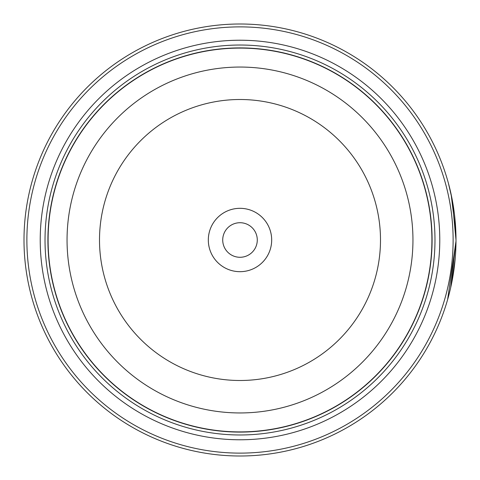 <?xml version="1.0" encoding="UTF-8"?>
<svg xmlns="http://www.w3.org/2000/svg" width="480" height="480" viewBox="0 0 480 480"><rect width="100%" height="100%" fill="white"/><g stroke="black" fill="none" stroke-linecap="round" stroke-linejoin="round"><path stroke-width="0.72" d="M432 240A192 192 0 0 1 240 432A192 192 0 0 1 48 240A192 192 0 0 1 240 48A192 192 0 0 1 432 240A192 192 0 0 0 240 48A192 192 0 0 0 48 240M448.392 183.18L452.16 199.44L456 240A216 216 0 0 1 240 456A216 216 0 0 1 24 240A216 216 0 0 1 240 24A216 216 0 0 1 456 240L455.982 237.006M455.904 233.58L451.134 194.4M450.66 287.724L455.994 241.152L447.618 299.586M455.634 227.406L455.862 232.218M455.91 233.82L455.952 235.308M271.68 240A31.68 31.68 0 0 0 240 208.32A31.68 31.68 0 0 0 208.32 240A31.68 31.68 0 0 0 240 271.68A31.68 31.68 0 0 0 271.68 240M257.28 240A17.28 17.28 0 0 0 240 222.72A17.28 17.28 0 0 0 222.72 240A17.28 17.28 0 0 0 240 257.28A17.28 17.28 0 0 0 257.28 240M26.88 240A213.12 213.12 0 0 0 240 453.12A213.12 213.12 0 0 0 453.12 240A213.12 213.12 0 0 0 240 26.88A213.12 213.12 0 0 0 26.88 240M455.19 258.684L451.878 282.006M451.728 282.75L450.78 287.19M439.776 240A199.776 199.776 0 0 0 240 40.224A199.776 199.776 0 0 0 40.224 240A199.776 199.776 0 0 0 240 439.776A199.776 199.776 0 0 0 439.776 240M434.976 240A194.976 194.976 0 0 0 240 45.024A194.976 194.976 0 0 0 45.024 240A194.976 194.976 0 0 0 240 434.976A194.976 194.976 0 0 0 434.976 240M432.096 240A192.096 192.096 0 0 1 240 432.096A192.096 192.096 0 0 1 47.904 240A192.096 192.096 0 0 1 240 47.904A192.096 192.096 0 0 1 432.096 240M48.096 240A191.904 191.904 0 0 0 240 431.904A191.904 191.904 0 0 0 431.904 240A191.904 191.904 0 0 0 240 48.096A191.904 191.904 0 0 0 48.096 240M412.95 240A172.95 172.95 0 0 1 240 412.95A172.95 172.95 0 0 1 67.05 240A172.95 172.95 0 0 1 240 67.05A172.95 172.95 0 0 1 412.95 240M99.504 240A140.496 140.496 0 0 0 240 380.496A140.496 140.496 0 0 0 380.496 240A140.496 140.496 0 0 0 240 99.504A140.496 140.496 0 0 0 99.504 240"/></g></svg>
